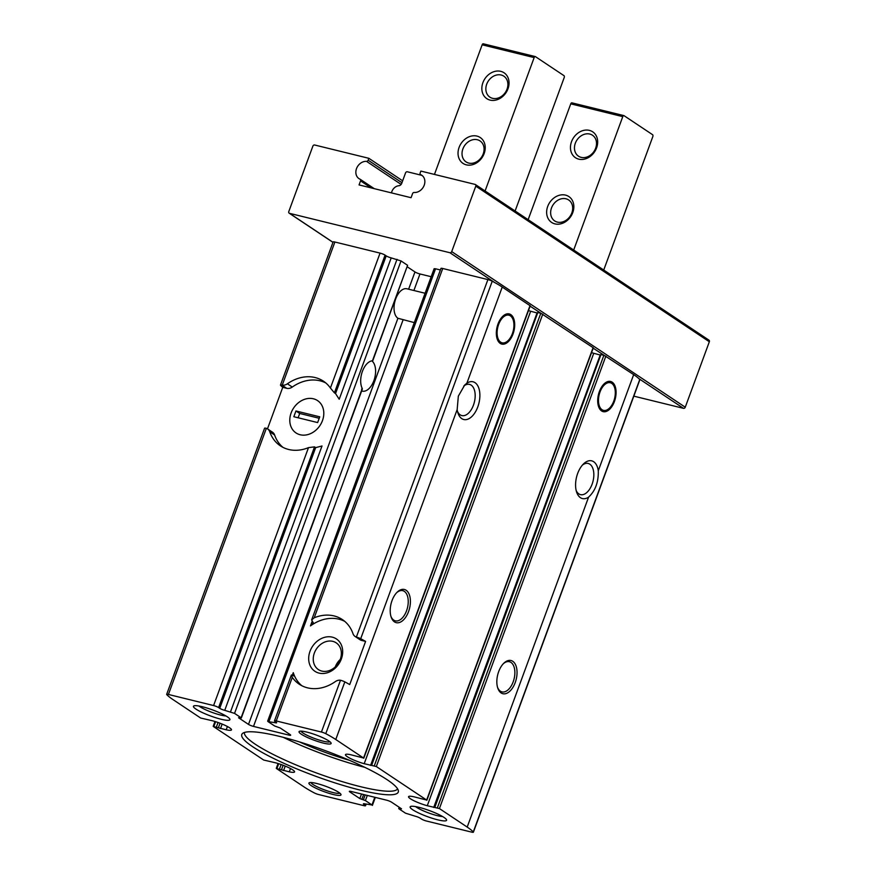 <?xml version="1.0" encoding="UTF-8"?>
<svg xmlns="http://www.w3.org/2000/svg" width="876" height="876" viewBox="0 0 876 876"><rect width="100%" height="100%" fill="white"/><g stroke="black" fill="none" stroke-linecap="round" stroke-linejoin="round"><path stroke-width="1.31" d="M599.381 391.55A15.538 8.661 -76.2 0 1 610.605 381.465A15.538 8.661 -76.2 0 1 615.302 398.613A15.538 8.661 -76.2 0 1 603.192 411.643A15.538 8.661 -76.2 0 1 599.381 391.55M498.006 324A15.538 8.661 -76.2 0 1 509.219 313.915A15.538 8.661 -76.2 0 1 513.916 331.073A15.538 8.661 -76.2 0 1 501.806 344.093A15.538 8.661 -76.2 0 1 498.006 324M349.874 791.948A3.887 0.635 20.2 0 1 349.36 791.367A3.887 0.635 20.2 0 1 351.134 791.466L386.535 800.16A3.887 0.635 20.2 0 1 391.55 802.175L401.504 808.811L398.93 808.811L405.5 813.18L415.301 816.224A3.887 0.635 20.2 0 1 420.316 818.25L421.444 818.994A3.887 0.635 20.2 0 0 426.448 821.02L471.616 832.112A3.887 0.635 20.2 0 0 473.39 832.2A3.887 0.635 20.2 0 0 473.281 831.948A58.276 9.559 20.2 0 0 467.193 827.075L439.413 808.559L427.28 805.723A13.983 2.289 20.2 0 1 408.555 796.689A13.983 2.289 20.2 0 1 413.833 796.766L426.645 800.051L376.33 766.533L364.208 763.697A13.983 2.289 20.2 0 1 345.472 754.663A13.983 2.289 20.2 0 1 350.75 754.74L363.562 758.025L335.771 739.508A58.276 9.559 20.2 0 0 325.773 733.672A3.887 0.635 20.2 0 0 321.426 732.04L276.258 720.948A3.887 0.635 20.2 0 0 274.484 720.86A3.887 0.635 20.2 0 0 274.998 721.43L276.126 722.174A3.887 0.635 20.2 0 1 276.641 722.755A3.887 0.635 20.2 0 1 274.878 722.656L268.067 721.616L274.648 725.996L280.221 728L290.164 734.625A3.887 0.635 20.2 0 1 290.679 735.205A3.887 0.635 20.2 0 1 288.916 735.106L253.503 726.412A3.887 0.635 20.2 0 1 248.499 724.397L238.546 717.762L241.119 717.762L234.549 713.392L224.738 710.348A3.887 0.635 20.2 0 1 219.734 708.323L218.606 707.578A3.887 0.635 20.2 0 0 213.591 705.552L168.422 694.46A3.887 0.635 20.2 0 0 166.659 694.372A3.887 0.635 20.2 0 0 166.769 694.624A58.276 9.559 20.2 0 0 172.857 699.497L200.637 718.013L212.758 720.849A13.983 2.289 20.2 0 1 231.483 729.883A13.983 2.289 20.2 0 1 226.205 729.807L213.405 726.522L263.72 760.039L275.841 762.876A13.983 2.289 20.2 0 1 294.566 771.909A13.983 2.289 20.2 0 1 289.288 771.833L276.488 768.548L304.268 787.064A58.276 9.559 20.2 0 0 314.276 792.9A3.887 0.635 20.2 0 0 318.623 794.532L363.792 805.624A3.887 0.635 20.2 0 0 365.555 805.712A3.887 0.635 20.2 0 0 365.04 805.143L363.912 804.398A3.887 0.635 20.2 0 1 363.409 803.818A3.887 0.635 20.2 0 1 365.172 803.916L371.971 804.956L365.401 800.576L359.828 798.573L349.874 791.948L350.126 791.269M431.189 276.717L419.976 273.969A3.887 0.635 20.2 0 1 414.972 271.943L407.318 266.841M414.304 322.609L397.923 318.273L248.499 724.397M387.269 779.804A83.373 13.666 -159.8 0 0 305.089 743.68A83.373 13.666 -159.8 0 0 242.586 733.398A83.373 13.666 -159.8 0 0 315.305 776.114A83.373 13.666 -159.8 0 0 398.361 790.71A83.373 13.666 -159.8 0 0 387.269 779.804M328.872 740.976A17.093 2.803 -159.8 0 0 312.59 733.749A17.093 2.803 -159.8 0 0 299.428 731.329A17.093 2.803 -159.8 0 0 314.123 740.22A17.093 2.803 -159.8 0 0 331.062 742.968A17.093 2.803 -159.8 0 0 328.872 740.976M338.749 792.364A17.093 2.803 -159.8 0 0 322.456 785.148A17.093 2.803 -159.8 0 0 309.305 782.728A17.093 2.803 -159.8 0 0 323.989 791.608A17.093 2.803 -159.8 0 0 340.939 794.368A17.093 2.803 -159.8 0 0 338.749 792.364M444.022 817.428A19.425 3.186 -159.8 0 0 425.517 809.227A19.425 3.186 -159.8 0 0 410.559 806.478A19.425 3.186 -159.8 0 0 427.258 816.574A19.425 3.186 -159.8 0 0 446.519 819.706A19.425 3.186 -159.8 0 0 444.022 817.428M227.355 716.831A19.425 3.186 -159.8 0 0 208.849 708.629A19.425 3.186 -159.8 0 0 193.892 705.881A19.425 3.186 -159.8 0 0 210.59 715.977A19.425 3.186 -159.8 0 0 229.851 719.108A19.425 3.186 -159.8 0 0 227.355 716.831M593.183 348.177L633.666 374.621A58.276 9.559 20.2 0 1 638.867 378.618A58.276 9.559 20.2 0 1 639.754 379.505A3.887 0.635 20.2 0 1 639.852 379.746L473.39 832.2M530.111 306.151L593.315 347.827L426.842 800.281M498.685 671.607A17.093 9.526 -76.2 0 1 503.766 663.274A17.093 9.526 -76.2 0 1 516.424 667.205A17.093 9.526 -76.2 0 1 510.752 690.288A17.093 9.526 -76.2 0 1 497.71 687.901A17.093 9.526 -76.2 0 1 498.685 671.607M588.584 497.141A19.425 10.819 -76.2 0 1 576.572 491.962A19.425 10.819 -76.2 0 1 583.438 463.984A19.425 10.819 -76.2 0 1 598.286 470.773C598.593 482.03 595.362 490.823 588.584 497.141L467.193 827.075M361.646 640.444L356.773 637.202A3.887 0.635 20.2 0 1 360.704 638.724A58.276 9.559 20.2 0 1 365.599 641.407L361.646 640.444A7.774 6.329 -56.3 0 1 359.981 639.71L355.098 636.458A7.774 6.329 -56.3 0 1 352.973 633.644A38.851 31.624 -56.3 0 0 342.341 619.551A38.851 31.624 -56.3 0 0 314.221 617.777L311.637 619.923L440.956 268.406A3.887 0.635 20.2 0 1 442.73 268.494L487.899 279.586A3.887 0.635 20.2 0 1 492.235 281.218A58.276 9.559 20.2 0 1 494.535 282.444A58.276 9.559 20.2 0 1 502.244 287.065L530.232 305.801L363.77 758.255M282.904 447.34A38.851 31.624 -56.3 0 1 274.615 435.011L269.742 431.759A38.851 31.624 -56.3 0 0 280.375 445.851A38.851 31.624 -56.3 0 0 308.494 447.625L314.528 446.87L218.606 707.578M269.742 431.759A7.774 6.329 -56.3 0 0 267.607 428.944A7.774 6.329 -56.3 0 0 266.348 428.331L168.422 694.46M365.599 641.407L349.721 684.572A58.276 9.559 -159.8 0 0 344.826 681.878A3.887 0.635 -159.8 0 0 340.895 680.356L340.479 680.269A7.774 6.329 -56.3 0 0 335.333 681.594A38.851 31.624 -56.3 0 1 299.253 684.211A38.851 31.624 -56.3 0 1 292.288 677.378L276.258 720.948M355.098 636.458A7.774 6.329 -56.3 0 0 356.368 637.071L356.773 637.202M372.771 360.737L407.592 265.319L372.453 360.792A16.064 8.946 103.8 0 0 362.412 371.358A16.064 8.946 103.8 0 0 362.259 388.506L241.119 717.762M361.657 390.926A16.064 8.946 103.8 0 0 362.27 391.123A16.064 8.946 103.8 0 0 374.282 379.483A16.064 8.946 103.8 0 0 371.862 360.868M361.58 389.174L362.259 388.506M463.733 386.075A16.064 8.946 -76.2 0 1 469.514 384.389A16.064 8.946 -76.2 0 1 474.376 402.117A16.064 8.946 -76.2 0 1 461.86 415.585A16.064 8.946 -76.2 0 1 457.502 411.391M301.793 685.7A38.851 31.624 -56.3 0 1 293.263 672.669C294.183 675.122 294.161 676.173 293.186 675.823L293.887 675.812M293.186 675.823L291.347 675.057L274.484 720.86M292.058 675.078C291.007 674.728 291.084 675.495 292.288 677.378M322.456 420.622A19.425 15.812 -56.3 0 0 304.695 399.27A19.425 15.812 -56.3 0 0 293.23 430.423A19.425 15.812 -56.3 0 0 322.456 420.622M407.592 265.319L401.022 260.939L391.211 257.894A3.887 0.635 20.2 0 1 386.207 255.88L385.079 255.124L334.413 392.831L330.416 388.035A38.851 31.624 -56.3 0 0 323.452 381.191A38.851 31.624 -56.3 0 0 287.383 383.808A7.774 6.329 -56.3 0 1 282.236 385.144L281.842 385.068A3.887 0.635 20.2 0 0 280.462 385.068A3.887 0.635 20.2 0 0 280.572 385.309A58.276 9.559 20.2 0 0 282.751 387.334L267.476 428.857M325.806 382.954A38.851 31.624 -56.3 0 0 292.266 387.061L287.383 383.808M282.751 387.334L286.715 388.309A7.774 6.329 -56.3 0 0 292.266 387.061M274.615 435.011A7.774 6.329 -56.3 0 0 272.491 432.196L267.607 428.944M224.738 710.348L322.007 445.993L315.656 447.625L314.528 446.87M386.207 255.88L335.541 393.576L334.413 392.831M335.541 393.576L339.209 399.248L391.211 257.894M582.365 465.145A16.064 8.946 -76.2 0 1 588.168 463.448A16.064 8.946 -76.2 0 1 593.632 471.649A16.064 8.946 -76.2 0 1 590.325 488.052A16.064 8.946 -76.2 0 1 580.503 494.633A16.064 8.946 -76.2 0 1 576.145 490.44M280.462 385.068L333.132 241.918A3.887 0.635 20.2 0 1 334.895 242.017L380.064 253.109A3.887 0.635 20.2 0 1 385.079 255.124M502.244 287.065L466.864 383.217L464.762 384.958L458.334 396.149L457.162 409.585L335.771 739.508M166.659 694.372L264.585 428.222A3.887 0.635 -159.8 0 1 265.965 428.222L266.348 428.331M392.043 600.564A17.093 9.526 -76.2 0 1 397.124 592.231A17.093 9.526 -76.2 0 1 409.782 596.151A17.093 9.526 -76.2 0 1 404.121 619.233A17.093 9.526 -76.2 0 1 391.079 616.846A17.093 9.526 -76.2 0 1 392.043 600.564M466.864 383.217A19.425 10.819 -76.2 0 1 479.588 391.375A19.425 10.819 -76.2 0 1 472.065 416.319A19.425 10.819 -76.2 0 1 457.918 412.914A19.425 10.819 -76.2 0 1 457.162 409.585M344.684 621.325A38.851 31.624 -56.3 0 0 310.465 625.913L313.345 622.935L311.637 619.923M440.387 269.972L435.547 268.79L269.074 721.233M341.344 658.982A19.425 15.812 -56.3 0 0 323.572 637.64A19.425 15.812 -56.3 0 0 312.119 668.782A19.425 15.812 -56.3 0 0 341.344 658.982M340.238 659.464A16.064 13.074 -56.3 0 0 335.278 666.899M340.26 659.398A16.064 13.074 -56.3 0 0 336.209 642.853A16.064 13.074 -56.3 0 0 316.422 648.974A16.064 13.074 -56.3 0 0 318.404 669.582A16.064 13.074 -56.3 0 0 340.26 659.398M425.101 293.252L406.924 288.795A15.538 8.661 103.8 0 0 395.218 300.326A15.538 8.661 103.8 0 0 397.923 318.273M267.662 721.167L434.135 268.713L435.547 268.79M633.83 396.149L683.477 408.336A1.555 1.27 -56.3 0 0 685.262 407.209L709.341 341.75A1.555 1.27 -56.3 0 0 708.947 340.151L475.405 184.54A1.555 1.27 -56.3 0 0 475.066 184.398L420.863 171.083L420.162 172.977A1.555 1.27 -56.3 0 0 420.721 174.674L422.659 175.966M420.721 174.674A9.713 7.906 -56.3 0 1 421.75 175.233A9.713 7.906 -56.3 0 1 423.929 185.898A9.713 7.906 -56.3 0 1 414.173 192.479A1.555 1.27 -56.3 0 0 412.563 193.64L411.074 197.702L359.061 184.924L360.551 180.872A1.555 1.27 -56.3 0 0 360.003 179.175A9.713 7.906 -56.3 0 1 358.974 178.616A9.713 7.906 -56.3 0 1 356.784 167.951A9.713 7.906 -56.3 0 1 366.551 161.37A1.555 1.27 -56.3 0 0 368.161 160.209L368.851 158.304L314.648 145A1.555 1.27 -56.3 0 0 312.874 146.128L288.784 211.587A1.555 1.27 -56.3 0 0 289.507 213.328L449.925 252.726A1.555 1.27 -56.3 0 0 451.709 251.598L475.788 186.139A1.555 1.27 -56.3 0 0 475.405 184.54M368.851 158.304L402.653 180.828M198.94 706.012A16.064 2.628 -159.8 0 0 211.926 712.341A16.064 2.628 -159.8 0 0 225.92 715.933M415.607 806.61A16.064 2.628 -159.8 0 0 428.594 812.939A16.064 2.628 -159.8 0 0 442.577 816.542M310.914 782.52A15.538 2.551 -159.8 0 0 324.613 789.933A15.538 2.551 -159.8 0 0 339.844 793.163M301.037 731.132A15.538 2.551 -159.8 0 0 314.736 738.545A15.538 2.551 -159.8 0 0 329.967 741.775M244.448 732.467A81.578 13.381 -159.8 0 0 316.466 772.96A81.578 13.381 -159.8 0 0 397.551 788.794M283.298 737.34A81.578 13.381 -159.8 0 0 364.799 767.332M349.546 760.346A66.817 10.961 20.2 0 1 299.439 741.917M396.631 592.734A15.538 8.661 -76.2 0 1 402.752 590.665A15.538 8.661 -76.2 0 1 407.46 607.824A15.538 8.661 -76.2 0 1 395.339 620.843A15.538 8.661 -76.2 0 1 390.871 616.178M503.273 663.778A15.538 8.661 -76.2 0 1 509.394 661.708A15.538 8.661 -76.2 0 1 514.092 678.867A15.538 8.661 -76.2 0 1 501.981 691.898A15.538 8.661 -76.2 0 1 497.513 687.222M537.36 313.039L530.67 311.243A13.983 2.289 20.2 0 1 528.469 310.608M537.7 312.82L371.752 765.087M374.326 765.723L540.788 313.269L538.225 312.644M600.498 355.087L593.753 353.28A13.983 2.289 20.2 0 1 591.552 352.634M600.848 354.868L434.901 807.135M437.409 807.749L603.871 355.306L601.363 354.681M498.641 324.427A14.224 7.928 -76.2 0 1 510.237 315.754A14.224 7.928 -76.2 0 1 513.216 330.898A14.224 7.928 -76.2 0 1 503.558 342.943A14.224 7.928 -76.2 0 1 498.641 324.427M600.016 391.966A14.224 7.928 -76.2 0 1 611.612 383.305A14.224 7.928 -76.2 0 1 614.591 398.449A14.224 7.928 -76.2 0 1 604.944 410.483A14.224 7.928 -76.2 0 1 600.016 391.966M515.11 210.996L564.199 77.592A1.555 0.865 103.8 0 0 563.969 75.654L535.433 56.644A1.555 0.865 103.8 0 0 535.28 56.579A1.555 0.865 103.8 0 0 534.152 57.586L485.074 190.99M421.619 175.288L407.34 171.784A1.555 1.27 -56.3 0 0 405.555 172.911L401.701 183.402A3.11 2.529 -56.3 0 1 398.898 185.723A7.774 6.329 -56.3 0 0 391.495 192.884M535.105 56.568L483.432 43.866A1.555 0.865 103.8 0 0 483.267 43.8A1.555 0.865 103.8 0 0 482.15 44.807L434.463 174.423M459.101 147.387A15.538 12.647 123.7 0 1 482.479 139.547A15.538 12.647 123.7 0 1 473.314 164.458A15.538 12.647 123.7 0 1 459.101 147.387M482.917 82.64A15.538 12.647 123.7 0 1 506.295 74.799A15.538 12.647 123.7 0 1 497.13 99.722A15.538 12.647 123.7 0 1 482.917 82.64M486.717 84.173A12.592 10.249 123.7 0 1 503.853 76.19A12.592 10.249 123.7 0 1 505.408 92.352A12.592 10.249 123.7 0 1 489.892 97.148A12.592 10.249 123.7 0 1 486.717 84.173M462.889 148.92A12.592 10.249 123.7 0 1 480.037 140.926A12.592 10.249 123.7 0 1 481.581 157.1A12.592 10.249 123.7 0 1 466.065 161.896A12.592 10.249 123.7 0 1 462.889 148.92M528.14 219.679L570.758 103.85A1.555 0.865 -76.2 0 1 571.886 102.842A1.555 0.865 -76.2 0 1 572.039 102.908L623.723 115.599M573.692 250.021L622.77 116.628A1.555 0.865 -76.2 0 1 623.887 115.61A1.555 0.865 -76.2 0 1 624.051 115.687L652.587 134.696A1.555 0.865 -76.2 0 1 652.806 136.634L603.728 270.038M572.773 212.583A15.538 12.647 -56.3 0 0 558.559 195.501A15.538 12.647 -56.3 0 0 549.394 220.424A15.538 12.647 -56.3 0 0 572.773 212.583M596.6 147.847A15.538 12.647 -56.3 0 0 582.376 130.765A15.538 12.647 -56.3 0 0 573.211 155.687A15.538 12.647 -56.3 0 0 596.6 147.847M595.647 148.208A12.592 10.249 -56.3 0 0 592.472 135.232A12.592 10.249 -56.3 0 0 576.955 140.029A12.592 10.249 -56.3 0 0 578.499 156.191A12.592 10.249 -56.3 0 0 595.647 148.208M571.82 212.945A12.592 10.249 -56.3 0 0 568.644 199.969A12.592 10.249 -56.3 0 0 553.128 204.765A12.592 10.249 -56.3 0 0 554.683 220.927A12.592 10.249 -56.3 0 0 571.82 212.945M291.128 412.925A19.425 15.812 -56.3 0 0 296.022 432.941A19.425 15.812 -56.3 0 0 319.959 425.539A19.425 15.812 -56.3 0 0 317.561 400.606A19.425 15.812 -56.3 0 0 291.128 412.925M295.946 410.975L293.832 416.724L317.638 422.571L319.762 416.823L295.946 410.975L299.701 413.472L319.225 418.268M298.114 417.775L299.701 413.472M289.299 734.055L288.916 735.106M419.976 273.969L413.888 290.504M403.091 319.85L253.503 726.412M414.972 271.943L408.61 289.211M605.874 356.105L439.413 808.559M633.666 374.621L598.286 470.773M593.107 347.608L426.645 800.051M542.791 314.079L376.33 766.533M308.494 447.625L213.591 705.552M340.479 680.269L321.426 732.04M442.73 268.494L314.221 617.777M487.899 279.586L356.368 637.071M397.003 259.318L230.541 711.772M380.064 253.109L330.416 388.035M334.895 242.017L282.236 385.144M492.235 281.218L360.704 638.724M639.754 379.505L473.281 831.948M344.826 681.878L325.773 733.672M530.035 305.571L363.562 758.025M312.195 621.215L310.465 625.913M293.263 672.669L292.31 675.254M275.261 721.605L274.878 722.656M286.715 388.309L281.842 385.068M365.467 803.982L365.04 805.143M364.164 803.719L363.912 804.398M374.797 797.269L371.971 804.956M367.296 795.43L365.401 800.576M365.183 794.915L363.398 799.766M363.617 794.532L361.832 799.383M361.503 794.006L359.828 798.573M399.785 807.661L399.434 808.614M315.656 447.625L219.734 708.323M401.022 260.939L234.549 713.392M638.867 378.618L683.477 408.336M289.507 213.328L332.99 242.302M449.925 252.726L494.535 282.444M451.709 251.598L685.262 407.209M475.788 186.139L709.341 341.75M360.551 180.872L371.063 187.869M360.31 179.383L374.205 188.647M366.551 161.37L401.142 184.409M368.161 160.209L401.953 182.723M530.67 311.243L364.208 763.697M537.043 312.962L370.581 765.416M593.753 353.28L427.28 805.723M600.191 355.01L433.719 807.464M227.421 726.511L226.205 729.807M222.154 724.069L220.5 728.558M220.051 723.237L218.398 727.737M218.047 722.503L216.416 726.938M215.616 721.682L213.908 726.324M290.504 768.548L289.288 771.833M285.237 766.095L283.583 770.584M283.134 765.263L281.481 769.763M281.13 764.529L279.499 768.975M278.699 763.719L276.991 768.351M534.152 57.586L482.15 44.807M570.758 103.85L622.77 116.628M366.135 804.146L365.555 805.712M375.333 797.401L372.388 805.405M399.204 807.278L398.722 808.581M362.357 389.021L241.327 717.992M289.179 213.186L332.968 242.356M420.557 174.576L422.725 176.021M360.167 179.262L374.249 188.658M537.514 312.601L371.041 765.055M600.662 354.649L434.189 807.103M214.97 721.485L213.196 726.292M278.053 763.511L276.279 768.318M510.237 315.754L507.182 313.849M503.558 342.943L499.966 343.217M611.612 383.305L608.557 381.389M604.944 410.483L601.341 410.756M535.28 56.579L483.267 43.8M571.886 102.842L623.887 115.61"/></g></svg>

